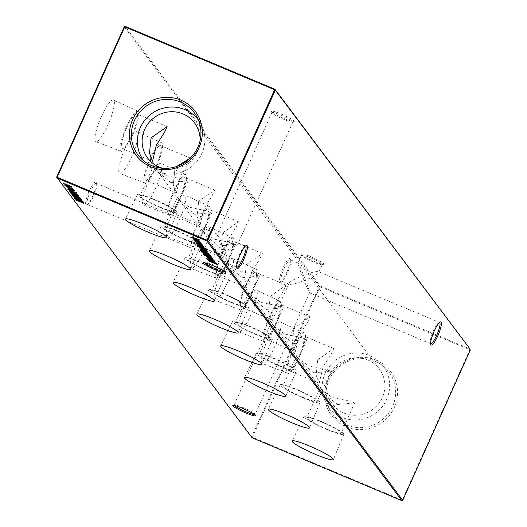 <?xml version="1.0" encoding="UTF-8"?>
<svg xmlns="http://www.w3.org/2000/svg" width="527" height="527" viewBox="0 0 527 527"><rect width="100%" height="100%" fill="white"/><g stroke="black" fill="none" stroke-linecap="round" stroke-linejoin="round"><path stroke-width="0.4" stroke-dasharray="2.63 1.98" d="M268.091 338.472A22.608 4.657 -67.2 0 1 280.087 321.918A22.608 4.657 -67.2 0 1 274.527 347.036A22.608 4.657 -67.2 0 1 262.584 363.604A22.608 4.657 -67.2 0 1 268.091 338.472M292.979 349.032A21.785 4.486 -67.2 0 1 304.54 333.077A21.785 4.486 -67.2 0 1 299.178 357.28A21.785 4.486 -67.2 0 1 287.67 373.254A21.785 4.486 -67.2 0 1 292.979 349.032M293.407 349.592A18.814 3.873 -67.2 0 1 303.368 335.804A18.814 3.873 -67.2 0 1 298.756 356.72A18.814 3.873 -67.2 0 1 288.796 370.501A18.814 3.873 -67.2 0 1 293.407 349.592M317.722 359.803L333.756 348.564L331.147 354.355L323.077 366.93L319.184 383.267L316.141 375.099L317.722 359.803M244.284 306.767A22.608 4.657 -67.2 0 1 256.28 290.212A22.608 4.657 -67.2 0 1 250.714 315.33A22.608 4.657 -67.2 0 1 238.777 331.905A22.608 4.657 -67.2 0 1 244.284 306.767M269.172 317.326A21.785 4.486 -67.2 0 1 280.733 301.378A21.785 4.486 -67.2 0 1 275.371 325.574A21.785 4.486 -67.2 0 1 263.862 341.549A21.785 4.486 -67.2 0 1 269.172 317.326M269.593 317.886A18.814 3.873 -67.2 0 1 279.56 304.099A18.814 3.873 -67.2 0 1 274.949 325.014A18.814 3.873 -67.2 0 1 264.989 338.802A18.814 3.873 -67.2 0 1 269.593 317.886M293.914 328.097L309.948 316.865L307.34 322.649L299.264 335.225L295.377 351.562L292.327 343.393L293.914 328.097M220.477 275.061A22.608 4.657 -67.2 0 1 232.473 258.513A22.608 4.657 -67.2 0 1 226.906 283.625A22.608 4.657 -67.2 0 1 214.963 300.199A22.608 4.657 -67.2 0 1 220.477 275.061M245.365 285.621A21.785 4.486 -67.2 0 1 256.926 269.672A21.785 4.486 -67.2 0 1 251.563 293.868A21.785 4.486 -67.2 0 1 240.055 309.843A21.785 4.486 -67.2 0 1 245.365 285.621M245.786 286.181A18.814 3.873 -67.2 0 1 255.747 272.393A18.814 3.873 -67.2 0 1 251.135 293.308A18.814 3.873 -67.2 0 1 241.175 307.096A18.814 3.873 -67.2 0 1 245.786 286.181M270.107 296.391L286.135 285.16L283.533 290.944L275.456 303.519L271.57 319.856L268.52 311.688L270.107 296.391M196.67 243.355A22.608 4.657 -67.2 0 1 208.659 226.808A22.608 4.657 -67.2 0 1 203.099 251.919A22.608 4.657 -67.2 0 1 191.156 268.493A22.608 4.657 -67.2 0 1 196.67 243.355M221.557 253.915A21.785 4.486 -67.2 0 1 233.112 237.967A21.785 4.486 -67.2 0 1 227.75 262.163A21.785 4.486 -67.2 0 1 216.248 278.137A21.785 4.486 -67.2 0 1 221.557 253.915M221.979 254.475A18.814 3.873 -67.2 0 1 231.939 240.687A18.814 3.873 -67.2 0 1 227.328 261.603A18.814 3.873 -67.2 0 1 217.368 275.39A18.814 3.873 -67.2 0 1 221.979 254.475M246.293 264.686L262.327 253.454L259.725 259.238L251.649 271.813L247.756 288.15L244.712 279.982L246.293 264.686M172.856 211.65A22.608 4.657 -67.2 0 1 184.852 195.102A22.608 4.657 -67.2 0 1 179.285 220.214A22.608 4.657 -67.2 0 1 167.349 236.788A22.608 4.657 -67.2 0 1 172.856 211.65M197.744 222.21A21.785 4.486 -67.2 0 1 209.305 206.261A21.785 4.486 -67.2 0 1 203.942 230.464A21.785 4.486 -67.2 0 1 192.434 246.432A21.785 4.486 -67.2 0 1 197.744 222.21M198.165 222.769A18.814 3.873 -67.2 0 1 208.132 208.988A18.814 3.873 -67.2 0 1 203.521 229.897A18.814 3.873 -67.2 0 1 193.561 243.685A18.814 3.873 -67.2 0 1 198.165 222.769M222.486 232.987L238.52 221.748L235.912 227.532L227.842 240.108L223.949 256.445L220.905 248.276L222.486 232.987M149.049 179.944A22.608 4.657 -67.2 0 1 161.045 163.396A22.608 4.657 -67.2 0 1 155.478 188.508A22.608 4.657 -67.2 0 1 143.535 205.082A22.608 4.657 -67.2 0 1 149.049 179.944M173.936 190.504A21.785 4.486 -67.2 0 1 185.497 174.556A21.785 4.486 -67.2 0 1 180.135 198.758A21.785 4.486 -67.2 0 1 168.627 214.726A21.785 4.486 -67.2 0 1 173.936 190.504M174.358 191.064A18.814 3.873 -67.2 0 1 184.318 177.283A18.814 3.873 -67.2 0 1 179.714 198.192A18.814 3.873 -67.2 0 1 169.747 211.979A18.814 3.873 -67.2 0 1 174.358 191.064M198.679 201.281L214.713 190.043L212.104 195.827L204.028 208.409L200.141 224.739L197.091 216.571L198.679 201.281M125.242 148.239A22.608 4.657 -67.2 0 1 137.237 131.691A22.608 4.657 -67.2 0 1 131.671 156.802A22.608 4.657 -67.2 0 1 119.728 173.376A22.608 4.657 -67.2 0 1 125.242 148.239M150.129 158.798A21.785 4.486 -67.2 0 1 161.69 142.85A21.785 4.486 -67.2 0 1 156.321 167.052A21.785 4.486 -67.2 0 1 144.82 183.021A21.785 4.486 -67.2 0 1 150.129 158.798M150.551 159.365A18.814 3.873 -67.2 0 1 160.511 145.577A18.814 3.873 -67.2 0 1 155.9 166.486A18.814 3.873 -67.2 0 1 145.939 180.274A18.814 3.873 -67.2 0 1 150.551 159.365M190.188 158.166L190.899 158.337L188.297 164.128L180.221 176.703L176.328 193.034L173.284 184.865L174.865 169.575L176.552 166.512M101.428 116.539A22.608 4.657 -67.2 0 1 113.424 99.985A22.608 4.657 -67.2 0 1 107.864 125.097A22.608 4.657 -67.2 0 1 95.921 141.671A22.608 4.657 -67.2 0 1 101.428 116.539M126.322 127.093A21.785 4.486 -67.2 0 1 137.876 111.144A21.785 4.486 -67.2 0 1 132.514 135.347A21.785 4.486 -67.2 0 1 121.006 151.315A21.785 4.486 -67.2 0 1 126.322 127.093M126.743 127.659A18.814 3.873 -67.2 0 1 136.704 113.872A18.814 3.873 -67.2 0 1 132.093 134.787A18.814 3.873 -67.2 0 1 122.132 148.568A18.814 3.873 -67.2 0 1 126.743 127.659M254.66 414.624A11.515 1.35 -155.8 0 0 255.121 414.466A11.515 1.35 -155.8 0 0 255.114 414.288A11.515 1.35 -155.8 0 0 242.98 407.562A11.515 1.35 -155.8 0 0 234.251 404.907A11.515 1.35 -155.8 0 0 234.113 405.019A11.515 1.35 -155.8 0 0 234.298 405.474M225.088 271.965A11.515 1.35 -155.8 0 0 225.549 271.807A11.515 1.35 -155.8 0 0 225.543 271.629A11.515 1.35 -155.8 0 0 213.409 264.903A11.515 1.35 -155.8 0 0 204.68 262.255A11.515 1.35 -155.8 0 0 204.542 262.367A11.515 1.35 -155.8 0 0 204.733 262.815M314.145 261.372A12.523 1.462 -155.8 0 0 323.637 264.258A12.523 1.462 -155.8 0 0 310.581 256.629A12.523 1.462 -155.8 0 0 300.95 254.06A12.523 1.462 -155.8 0 0 314.145 261.372M310.317 257.729A11.515 1.35 24.2 0 1 322.458 264.633A11.515 1.35 24.2 0 1 322.32 264.745A11.515 1.35 24.2 0 1 313.591 262.097A11.515 1.35 24.2 0 1 301.457 255.371A11.515 1.35 24.2 0 1 301.451 255.193A11.515 1.35 24.2 0 1 310.317 257.729M284.573 118.72A12.523 1.462 -155.8 0 0 294.066 121.599A12.523 1.462 -155.8 0 0 281.01 113.977A12.523 1.462 -155.8 0 0 271.379 111.408A12.523 1.462 -155.8 0 0 284.573 118.72M280.746 115.077A11.515 1.35 24.2 0 1 292.887 121.981A11.515 1.35 24.2 0 1 292.748 122.093A11.515 1.35 24.2 0 1 284.02 119.438A11.515 1.35 24.2 0 1 271.886 112.712A11.515 1.35 24.2 0 1 271.879 112.534A11.515 1.35 24.2 0 1 280.746 115.077M290.555 259.976A11.515 2.371 -67.2 0 1 290.687 260.226A11.515 2.371 -67.2 0 1 287.505 272.591A11.515 2.371 -67.2 0 1 281.971 280.983A11.515 2.371 -67.2 0 1 281.411 281.029A11.515 2.371 -67.2 0 1 281.181 280.845A11.515 2.371 -67.2 0 1 284.231 268.23A11.515 2.371 -67.2 0 1 290.331 259.791A11.515 2.371 -67.2 0 1 290.555 259.976M286.741 272.4A12.523 2.576 112.8 0 0 290.206 258.955A12.523 2.576 112.8 0 0 283.183 267.657A12.523 2.576 112.8 0 0 280.72 281.53A12.523 2.576 112.8 0 0 286.741 272.4M96.586 183.488A11.515 2.371 -67.2 0 1 96.718 183.732A11.515 2.371 -67.2 0 1 93.536 196.103A11.515 2.371 -67.2 0 1 88.002 204.496A11.515 2.371 -67.2 0 1 87.442 204.542A11.515 2.371 -67.2 0 1 87.212 204.351A11.515 2.371 -67.2 0 1 90.262 191.736A11.515 2.371 -67.2 0 1 96.355 183.297A11.515 2.371 -67.2 0 1 96.586 183.488M92.772 195.912A12.523 2.576 112.8 0 0 96.23 182.461A12.523 2.576 112.8 0 0 89.215 191.169A12.523 2.576 112.8 0 0 86.751 205.036A12.523 2.576 112.8 0 0 92.772 195.912M245.562 245.957A11.515 2.371 112.8 0 0 245.029 246.017A11.515 2.371 112.8 0 0 239.495 254.409A11.515 2.371 112.8 0 0 236.313 266.774A11.515 2.371 112.8 0 0 236.445 267.024A11.515 2.371 112.8 0 0 236.643 267.196M439.531 322.452A11.515 2.371 112.8 0 0 438.998 322.504A11.515 2.371 112.8 0 0 433.464 330.897A11.515 2.371 112.8 0 0 430.282 343.268A11.515 2.371 112.8 0 0 430.414 343.512A11.515 2.371 112.8 0 0 430.612 343.69M292.887 121.981L238.237 242.973C236.294 242.045 230.721 243.336 221.518 246.86C225.062 255.924 227.512 261.583 228.863 263.836C229.482 264.211 228.132 260.009 224.792 251.221C233.784 247.42 238.263 244.673 238.237 242.973L245.589 245.971M87.442 204.542L208.073 255.108C208.046 253.408 212.526 250.661 221.518 246.86C218.185 238.072 216.828 233.869 217.453 234.245C218.804 236.498 221.254 242.156 224.792 251.221C215.596 254.745 210.023 256.036 208.073 255.108L204.542 262.367M271.879 112.534L217.453 234.245M322.458 264.633L318.927 271.892C316.977 270.964 311.404 272.255 302.208 275.779C305.746 284.843 308.196 290.502 309.547 292.755C310.172 293.131 308.815 288.928 305.482 280.14C314.474 276.339 318.954 273.592 318.927 271.892L439.558 322.458M281.411 281.029L288.763 284.027C288.737 282.327 293.216 279.58 302.208 275.779C298.868 266.991 297.518 262.789 298.137 263.164C299.488 265.417 301.938 271.076 305.482 280.14C296.279 283.664 290.706 284.955 288.763 284.027L234.113 405.019M301.451 255.193L298.137 263.164M327.03 429.545A21.785 2.549 -155.8 0 0 343.808 434.347A21.785 2.549 -155.8 0 0 320.831 421.297A21.785 2.549 -155.8 0 0 304.066 416.482A21.785 2.549 -155.8 0 0 327.03 429.545M326.608 428.985A18.814 2.2 -155.8 0 0 341.094 433.135A18.814 2.2 -155.8 0 0 321.253 421.857A18.814 2.2 -155.8 0 0 306.767 417.707A18.814 2.2 -155.8 0 0 326.608 428.985M337.583 404.571L354.717 402.826L347.952 400.757L332.227 397.444L321.694 389.782L320.39 387.398L325.113 394.341L337.583 404.571M303.223 397.845A21.785 2.549 -155.8 0 0 319.994 402.641A21.785 2.549 -155.8 0 0 297.024 389.591A21.785 2.549 -155.8 0 0 280.259 384.776A21.785 2.549 -155.8 0 0 303.223 397.845M302.801 397.279A18.814 2.2 -155.8 0 0 317.287 401.429A18.814 2.2 -155.8 0 0 297.445 390.151A18.814 2.2 -155.8 0 0 282.959 386.001A18.814 2.2 -155.8 0 0 302.801 397.279M313.769 372.866L330.91 371.12L324.145 369.052L308.42 365.738L297.887 358.077L296.582 355.692L301.306 362.635L313.769 372.866M279.409 366.14A21.785 2.549 -155.8 0 0 296.187 370.936A21.785 2.549 -155.8 0 0 273.217 357.886A21.785 2.549 -155.8 0 0 256.445 353.077A21.785 2.549 -155.8 0 0 279.409 366.14M278.987 365.573A18.814 2.2 -155.8 0 0 293.48 369.723A18.814 2.2 -155.8 0 0 273.638 358.446A18.814 2.2 -155.8 0 0 259.152 354.296A18.814 2.2 -155.8 0 0 278.987 365.573M289.962 341.16L307.096 339.414L300.337 337.346L284.613 334.032L274.08 326.371L272.769 323.993L277.498 330.93L289.962 341.16M255.602 334.434A21.785 2.549 -155.8 0 0 272.38 339.23A21.785 2.549 -155.8 0 0 249.409 326.18A21.785 2.549 -155.8 0 0 232.638 321.371A21.785 2.549 -155.8 0 0 255.602 334.434M255.18 333.868A18.814 2.2 -155.8 0 0 269.666 338.018A18.814 2.2 -155.8 0 0 249.831 326.747A18.814 2.2 -155.8 0 0 235.338 322.596A18.814 2.2 -155.8 0 0 255.18 333.868M266.155 309.454L283.289 307.709L276.523 305.64L260.799 302.327L250.266 294.665L248.961 292.287L253.691 299.224L266.155 309.454M231.794 302.729A21.785 2.549 -155.8 0 0 248.573 307.524A21.785 2.549 -155.8 0 0 225.596 294.474A21.785 2.549 -155.8 0 0 208.83 289.666A21.785 2.549 -155.8 0 0 231.794 302.729M231.373 302.169A18.814 2.2 -155.8 0 0 245.859 306.319A18.814 2.2 -155.8 0 0 226.017 295.041A18.814 2.2 -155.8 0 0 211.531 290.891A18.814 2.2 -155.8 0 0 231.373 302.169M242.348 277.749L259.482 276.01L252.716 273.941L236.992 270.621L226.458 262.96L225.154 260.582L229.877 267.518L242.348 277.749M207.987 271.023A21.785 2.549 -155.8 0 0 224.759 275.819A21.785 2.549 -155.8 0 0 201.788 262.769A21.785 2.549 -155.8 0 0 185.017 257.96A21.785 2.549 -155.8 0 0 207.987 271.023M207.566 270.463A18.814 2.2 -155.8 0 0 222.051 274.613A18.814 2.2 -155.8 0 0 202.21 263.335A18.814 2.2 -155.8 0 0 187.724 259.185A18.814 2.2 -155.8 0 0 207.566 270.463M218.534 246.043L235.674 244.304L228.909 242.236L213.185 238.915L202.651 231.254L201.347 228.876L206.07 235.813L218.534 246.043M184.173 239.317A21.785 2.549 -155.8 0 0 200.952 244.113A21.785 2.549 -155.8 0 0 177.981 231.07A21.785 2.549 -155.8 0 0 161.209 226.254A21.785 2.549 -155.8 0 0 184.173 239.317M183.752 238.757A18.814 2.2 -155.8 0 0 198.238 242.907A18.814 2.2 -155.8 0 0 178.403 231.63A18.814 2.2 -155.8 0 0 163.917 227.48A18.814 2.2 -155.8 0 0 183.752 238.757M194.726 214.337L211.861 212.598L205.102 210.53L189.377 207.21L178.837 199.555L177.533 197.17L182.263 204.107L194.726 214.337M160.366 207.612A21.785 2.549 -155.8 0 0 177.144 212.407A21.785 2.549 -155.8 0 0 154.167 199.364A21.785 2.549 -155.8 0 0 137.402 194.549A21.785 2.549 -155.8 0 0 160.366 207.612M159.945 207.052A18.814 2.2 -155.8 0 0 174.43 211.202A18.814 2.2 -155.8 0 0 154.595 199.924A18.814 2.2 -155.8 0 0 140.103 195.774A18.814 2.2 -155.8 0 0 159.945 207.052M170.919 182.638L188.053 180.893L181.288 178.824L165.564 175.511L155.03 167.85L153.726 165.465L158.449 172.401L170.919 182.638M376.107 360.132A36.824 35.777 143.1 0 1 394.341 407.443A36.824 35.777 143.1 0 1 346.127 426.85A36.824 35.777 143.1 0 1 327.893 379.539A36.824 35.777 143.1 0 1 376.107 360.132M375.152 361.285A35.151 34.15 143.1 0 1 386.219 368.821A35.151 34.15 143.1 0 1 389.15 412.41A35.151 34.15 143.1 0 1 346.535 424.966A35.151 34.15 143.1 0 1 330.429 410.717A35.151 34.15 143.1 0 1 335.238 370.468A35.151 34.15 143.1 0 1 375.152 361.285M369.763 355.62A34.103 33.135 143.1 0 1 380.501 362.938A34.103 33.135 143.1 0 1 383.34 405.223A34.103 33.135 143.1 0 1 341.997 417.41A34.103 33.135 143.1 0 1 326.371 403.583A34.103 33.135 143.1 0 1 331.035 364.532A34.103 33.135 143.1 0 1 369.763 355.62M143.851 160.966A34.103 33.135 -36.9 0 0 146.499 164.062A34.103 33.135 -36.9 0 0 157.237 171.38A34.103 33.135 -36.9 0 0 195.965 162.468A34.103 33.135 -36.9 0 0 200.629 123.417A34.103 33.135 -36.9 0 0 198.389 120.004M163.027 168.324A29.295 28.465 -36.9 0 0 200.108 140.478M367.806 359.974A29.295 28.465 143.1 0 1 379.308 368.92A29.295 28.465 143.1 0 1 378.386 404.025A29.295 28.465 143.1 0 1 343.953 413.056A29.295 28.465 143.1 0 1 332.451 404.11A29.295 28.465 143.1 0 1 333.367 369.005A29.295 28.465 143.1 0 1 367.806 359.974M309.547 292.755L255.121 414.466M228.863 263.836L225.549 271.807M124.26 26.706L319.303 286.431L251.695 436.87L56.652 177.138M470.347 349.862L469.84 349.73L402.233 500.169L252.393 437.245L320.001 286.813L469.84 349.73L470.018 348.999L320.179 286.075L125.136 26.35M402.74 500.294L401.864 500.65M252.393 437.245L252.025 437.726L251.695 436.87L252.393 437.245M320.001 286.813L319.303 286.431L320.179 286.075L320.001 286.813M84.188 202.796L76.007 199.358L79.248 200.616L78.589 199.733L75.111 198.165L83.292 201.604L79.425 200.082L80.084 200.965L84.07 202.638L83.918 203.402M76.007 199.358L75.776 199.878M75.888 199.206L75.618 199.812M78.589 199.733L78.352 200.247M75.229 198.323L74.999 198.837M75.111 198.165L74.841 198.778M83.292 201.604L83.022 202.21M83.411 201.755L83.141 202.368M79.425 200.082L79.195 200.603M80.084 200.965L79.814 201.571M84.07 202.638L83.8 203.244M199.799 241.07L193.824 238.56L194.746 238.843L193.277 237.927L194.417 238.138L192.632 237.071L198.396 239.199L193.383 237.407L199.041 240.062L194.028 238.263L199.687 240.918L199.529 241.676M193.824 238.56L193.587 239.08M193.705 238.408L193.435 239.014M194.746 238.843L194.509 239.37M192.981 238.461L193.251 237.855L193.047 238.435M194.417 238.138L194.173 238.678M192.329 237.598L192.605 236.992L192.401 237.572M198.396 239.199L198.119 239.805M198.508 239.357L198.238 239.963M199.041 240.062L198.765 240.668M199.153 240.213L198.883 240.819M199.687 240.918L199.41 241.524M195.78 240.365L194.437 239.475L195.062 239.41L200.622 242.071L195.78 240.365L195.557 240.865M194.786 240.016L195.062 239.41L194.232 239.917M197.058 240.134L196.788 240.74M200.392 242.802L200.668 242.196L200.352 242.677M198.033 241.432L197.803 241.946M199.647 242.46L199.891 241.768L195.168 239.785L199.891 241.768L199.7 242.183M197.177 240.286L196.946 240.806M197.921 241.28L197.651 241.886M72.897 190.24L71.56 189.233L72.897 190.24L72.621 190.846M71.56 189.233L71.29 189.839M72.403 189.582L72.127 190.188M67.489 187.25L74.63 190.069L67.291 186.986L67.212 187.856M66.573 186.795L66.382 187.217M66.336 186.479L66.059 187.085M74.518 189.911L74.241 190.517M74.63 190.069L74.36 190.675M67.291 186.986L67.054 187.5M65.723 186.018L65.994 185.412L68.326 186.828L65.177 185.122L67.219 185.629L72.924 188.554L72.318 187.757L73.161 188.106L74.037 189.272L67.397 185.807L66.02 185.484L65.868 185.82M68.207 186.677L67.937 187.283M68.326 186.828L68.049 187.434M64.867 185.629L65.144 185.023L64.966 185.596M67.219 185.629L66.942 186.235M72.318 187.757L72.047 188.363M73.161 188.106L72.884 188.712M74.037 189.272L73.767 189.878M70.15 187.184L69.92 187.698M67.397 185.807L67.166 186.327M70.315 186.808L68.984 185.794L70.315 186.808L70.045 187.414M68.984 185.794L68.708 186.4M69.821 186.15L69.551 186.756M213.955 259.916L207.974 257.407L208.936 257.71L207.394 256.735L213.125 258.816L208.152 257.064L213.837 259.765L213.679 260.522M207.974 257.407L207.743 257.927M207.855 257.255L207.585 257.861M208.936 257.71L208.705 258.23M207.091 257.255L207.368 256.649L207.177 257.222M213.125 258.816L212.855 259.422M213.244 258.974L212.967 259.58M209.081 257.235L208.85 257.749M210.056 258.158L209.779 258.764M213.837 259.765L213.567 260.371M208.356 257.914L214.219 260.272L213.297 259.989L214.825 260.984L212.203 260.331L208.356 257.914L208.119 258.434M208.237 257.762L207.967 258.368M214.219 260.272L213.942 260.878M214.331 260.424L214.061 261.03M213.297 259.989L213.066 260.509M214.588 261.702L214.825 260.984L214.548 261.59M212.203 260.331L211.973 260.845M208.317 258.869L208.587 258.263L208.428 258.823M209.463 258.382L209.226 258.895M213.837 261.359L214.087 260.667L209.364 258.685L214.087 260.667L213.896 261.082M211.36 259.172L211.123 259.692M212.098 260.18L211.821 260.786M216.729 263.619L208.494 260.107L214.66 262.196L207.414 258.671L215.405 261.853L209.759 259.706L216.116 262.795L210.708 260.977L216.729 263.619L216.459 264.225M216.847 263.77L216.571 264.376M208.494 260.107L208.231 260.7M208.475 260.088L208.205 260.694M214.66 262.196L214.423 262.716M207.124 259.258L207.394 258.652L207.151 259.264M215.405 261.853L215.135 262.466M215.523 262.011L215.253 262.617M209.759 259.706L209.529 260.219M216.116 262.795L215.839 263.401M216.136 262.828L215.866 263.434M210.708 260.977L210.484 261.471M63.464 182.843L72.199 186.644L70.104 186.117L63.464 182.843L63.187 183.449M63.82 182.915L63.543 183.521M66.949 185.056L67.219 184.45L67.034 185.023M69.294 185.049L69.017 185.656M71.962 187.335L72.232 186.729L71.929 187.25M70.104 186.117L69.867 186.63M71.105 186.96L71.356 186.281L68.115 184.931L71.356 186.281L71.165 186.703M69.452 185.227L69.221 185.741M70.012 185.972L69.742 186.578M76.567 192.645L68.385 189.206L67.963 188.528L76.448 192.487L76.296 193.251M68.009 189.147L67.963 188.528L67.687 189.14M69.788 189.074L69.511 189.68M72.12 190.287L71.843 190.893M72.673 190.906L72.403 191.512M76.448 192.487L76.178 193.093M69.907 189.226L68.872 189.094L69.109 189.404L71.837 190.55L69.907 189.226L69.669 189.746M68.517 189.522L68.793 188.916L68.602 189.7M69.109 189.404L68.833 190.01M71.626 190.26L71.461 190.629M74.551 192.447L73.213 191.433L74.551 192.447L74.274 193.053M73.213 191.433L72.943 192.039M74.057 191.782L73.78 192.388M77.805 195.115L78.049 194.423L74.182 193.192L69.445 190.814L73.306 192.026L78.049 194.423L77.772 195.03M74.182 193.192L73.951 193.712M69.142 191.334L69.419 190.728L69.228 191.294M73.306 192.026L73.036 192.632M73.418 192.177L70.282 191.163L77.206 194.068L73.418 192.177L73.187 192.698M75.526 193.106L75.295 193.626M79.188 195.945L70.44 192.138L72.555 192.665L79.188 195.945L78.918 196.551M78.872 195.899L78.642 196.413M75.19 194.022L74.959 194.535M75.15 194.937L75.42 194.331L75.117 194.838M73.358 193.738L73.128 194.252M70.137 192.651L70.414 192.045L70.229 192.612M72.555 192.665L72.285 193.271M70.987 193.034L71.264 192.427L74.524 193.85L72.621 192.796L71.138 192.829M73.2 193.567L72.93 194.173M72.621 192.796L72.39 193.317M77.126 195.879L75.796 194.865L77.126 195.879L76.856 196.485M75.796 194.865L75.519 195.471M76.632 195.221L76.362 195.827M73.767 194.634L80.624 197.856L74.491 195.616L72.015 194.232L73.767 194.634L73.497 195.24M75.664 195.596L75.394 196.202M77.588 196.176L77.317 196.782M79.379 197.019L79.109 197.625M80.394 198.593L80.671 197.987L80.348 198.462M78.53 197.375L78.299 197.888M74.491 195.616L74.261 196.13M71.712 194.746L71.982 194.14L71.797 194.713M79.544 198.205L79.781 197.5L76.31 196.037L79.781 197.5L79.603 197.902M75.223 196.36L75.473 195.688L72.858 194.588L75.473 195.688L75.275 196.13M73.859 194.779L73.622 195.293M74.386 195.464L74.116 196.07M77.719 196.34L77.489 196.854M78.444 197.23L78.167 197.836M78.714 197.994L77.383 196.979L78.714 197.994L78.444 198.6M77.383 196.979L77.107 197.585M78.22 197.335L77.95 197.941M82.917 201.097L74.676 197.592L80.842 199.68L73.596 196.149L81.593 199.338L75.947 197.184L82.298 200.273L76.889 198.455L82.917 201.097L82.64 201.703M83.029 201.255L82.759 201.861M74.676 197.592L74.412 198.185L74.663 197.566M80.842 199.68L80.611 200.194M73.596 196.149L73.332 196.742L73.582 196.13M81.593 199.338L81.323 199.944M81.711 199.489L81.435 200.095M75.947 197.184L75.717 197.697M82.298 200.273L82.028 200.879M82.324 200.313L82.054 200.919M76.889 198.455L76.665 198.949M205.313 255.977L205.583 255.371L204.324 254.844L205.583 255.371L204.865 255.7M204.575 255.569L204.851 254.963L204.324 254.844L204.068 255.411M212.875 258.487L206.782 255.826L212.763 258.335L212.605 259.093M206.9 255.977L206.67 256.497M206.782 255.826L206.512 256.432M212.763 258.335L212.486 258.941M203.468 254.534L203.745 253.928L212.414 257.868L203.732 254.054L203.508 254.548M204.206 254.844L204.509 254.251L204.232 254.857M206.32 255.206L206.116 255.661M206.123 254.943L205.846 255.549M206.854 255.252L206.584 255.858M207.052 255.516L206.782 256.122M212.302 257.716L212.025 258.322M212.414 257.868L212.144 258.48M207.17 255.667L206.94 256.188M207.302 255.845L207.032 256.451M206.439 255.358L206.274 255.727M206.729 254.943L205.378 254.047L206.004 253.988L211.571 256.649L206.729 254.943L206.505 255.443M205.734 254.594L206.004 253.988L205.181 254.495M208 254.706L207.73 255.312M211.34 257.38L211.571 256.649L211.294 257.255M208.982 256.003L208.745 256.524M210.596 257.031L210.833 256.339L206.116 254.357L210.833 256.339L210.648 256.754M208.125 254.864L207.888 255.384M208.87 255.852L208.593 256.458M210.76 255.667L202.256 251.992L210.648 255.516L210.49 256.274M202.368 252.143L202.137 252.664M202.256 251.992L201.979 252.598M210.648 255.516L210.372 256.122M201.149 250.516L209.423 253.889L208.501 253.606L210.029 254.594L207.407 253.942L203.837 251.992L204.713 252.018L201.149 250.516L200.912 251.036M201.031 250.365L200.761 250.971M209.423 253.889L209.147 254.495M209.535 254.04L209.265 254.646M208.501 253.606L208.27 254.126M209.792 255.318L210.029 254.594L209.753 255.206M207.407 253.942L207.177 254.462M203.527 252.492L203.797 251.886L203.633 252.446M204.713 252.018L204.483 252.532M209.048 254.976L209.291 254.284L204.568 252.301L209.291 254.284L209.1 254.699M206.564 252.789L206.327 253.309M207.302 253.797L207.025 254.403M200.866 249.95L200.57 249.284L204.081 250.404L208.725 252.96L209.127 253.487L208.85 254.093M209.127 253.487L201.189 250.16M200.596 249.897L200.57 249.284L200.293 249.89M204.081 250.404L203.804 251.01M201.248 250.055L201.406 249.699L201.67 250.253L208.172 252.98L204.193 250.562L201.406 249.699L201.301 250.74M201.67 250.253L201.393 250.859M204.193 250.562L203.962 251.076M207.447 252.209L207.243 252.657M206.531 251.629L206.782 250.938L205.174 249.95L204.904 250.556L201.307 248.625L204.074 249.35L204.917 250.47L206.782 250.938L206.597 251.346M205.174 249.95L205.141 250.562M205.411 249.956L207.5 251.227L207.23 251.834M204.66 251.083L204.898 250.569L207.5 251.227L207.269 251.959M202.79 249.587L202.566 250.088L202.842 249.488L204.173 250.147L203.462 249.199L202.039 248.928L202.842 249.488M200.991 249.119L201.268 248.507L201.11 249.073M202.105 248.612L201.834 249.225M204.074 249.35L203.804 249.956M204.917 250.47L204.647 251.083M203.712 248.606L206.057 250.048L200.392 247.4L203.712 248.606L203.224 249.719M199.845 245.628L207.447 249.152L206.037 249.001L206.722 248.856L203.633 247.216L205.155 248.197L202.625 247.578L199.068 245.641L199.845 245.628L199.608 246.142M198.798 245.187L198.567 245.707M198.679 245.035L198.409 245.641M205.293 247.842L205.023 248.448M207.223 249.91L207.5 249.304L207.17 249.758M206.037 249.001L205.813 249.502M205.925 248.843L205.649 249.449M206.498 249.587L206.544 249.258M203.633 247.216L203.396 247.736M204.917 248.915L205.155 248.197L204.878 248.81M202.625 247.578L202.394 248.098M198.758 246.135L199.028 245.529L198.863 246.089M204.18 248.592L204.41 247.881L199.792 245.938L204.41 247.881L204.226 248.309M201.755 246.432L201.518 246.946M202.539 247.44L202.269 248.046M205.998 249.33L199.904 246.662L205.886 249.172L205.728 249.936M200.023 246.82L199.786 247.334M199.904 246.662L199.634 247.268M205.886 249.172L205.609 249.778M198.712 246.241L198.442 246.847L198.705 246.214L197.447 245.681L198.705 246.214L197.981 246.544M197.697 246.412L197.974 245.806L197.447 245.681L197.19 246.254M200.728 248.046L200.998 247.44L200.392 247.4L200.148 247.94M200.925 248.151L201.591 247.756L201.314 248.369M202.052 248.21L201.775 248.816M202.559 248.395L202.289 249.001M203.04 248.474L202.77 249.087M204.595 248.935L204.318 249.541M205.925 250.332L206.597 250.029L206.32 250.635M205.662 250.18L205.866 249.726L205.425 249.712L205.155 250.318M204.739 249.1L204.509 249.62M204.199 248.902L203.975 249.403M203.725 248.836L203.541 249.245M203.073 248.711L202.902 249.093M202.197 248.382L201.966 248.896M204.397 247.189L198.415 244.68L199.377 244.983L197.836 244.008L203.567 246.089L198.593 244.344L204.278 247.038L204.12 247.802M198.415 244.68L198.185 245.2M198.304 244.528L198.027 245.134M199.377 244.983L199.147 245.503M197.533 244.528L197.809 243.922L197.618 244.495M203.567 246.089L203.297 246.695M203.685 246.247L203.415 246.853M199.529 244.515L199.298 245.022M200.497 245.43L200.22 246.037M204.278 247.038L204.008 247.644M197.355 243.553L197.625 242.947L202.684 245.556L197.019 242.914L196.775 243.448M197.553 243.658L198.218 243.27L197.941 243.876M198.679 243.718L198.402 244.33M199.186 243.909L198.916 244.515M199.667 243.988L199.397 244.594M200.339 244.113L200.069 244.719M201.222 244.442L200.945 245.048M202.552 245.839L203.224 245.536L202.948 246.142M202.289 245.687L202.493 245.233L202.052 245.22L201.782 245.826M201.367 244.607L201.136 245.127M200.827 244.409L200.603 244.91M200.352 244.344L200.168 244.752M199.7 244.218L199.529 244.6M198.824 243.889L198.593 244.403M202.322 245.299L202.592 244.693L201.228 244.12L202.592 244.693L202.019 244.548L201.815 244.996M201.531 244.871L201.801 244.264L201.228 244.12L200.971 244.693M195.24 241.438L195.51 240.832L196.525 240.977L196.999 241.267L196.294 241.28L199.041 242.802L201.018 243.263L199.931 242.407L201.749 243.573L199.226 242.987L195.55 240.964L195.359 241.386M196.525 240.977L196.248 241.583M196.999 241.267L196.729 241.873M195.985 241.781L196.294 241.28L196.024 241.886M199.041 242.802L198.771 243.408M199.621 242.367L199.351 242.973M199.931 242.407L199.661 243.013M201.525 244.317L201.795 243.711L201.479 244.179M199.226 242.987L198.989 243.5M195.155 237.842L194.885 238.448M195.267 237.993L195.036 238.514M196.716 239.08L196.439 239.686M196.116 238.935L195.879 239.456M197.17 239.864L196.894 240.47M70.414 187.21L70.144 187.816M210.075 257.538L209.799 258.144M210.431 257.789L210.194 258.309M211.676 258.856L211.399 259.462M72.581 190.781L72.311 191.387M74.063 193.04L73.787 193.646M75.111 193.87L74.834 194.476M208.725 252.96L208.455 253.566M203.429 247.025L203.152 247.631M203.942 247.347L203.705 247.868M200.517 244.811L200.24 245.417M200.873 245.062L200.642 245.582M202.118 246.129L201.848 246.735M304.54 333.077L280.087 321.918M333.756 348.564L303.368 335.804M280.733 301.378L256.28 290.212M309.948 316.865L279.56 304.099M256.926 269.672L232.473 258.513M286.135 285.16L255.747 272.393M233.112 237.967L208.659 226.808M262.327 253.454L231.939 240.687M209.305 206.261L184.852 195.102M238.52 221.748L208.132 208.988M185.497 174.556L161.045 163.396M214.713 190.043L184.318 177.283M161.69 142.85L137.237 131.691M190.899 158.337L160.511 145.577M137.876 111.144L113.424 99.985M167.092 126.632L136.704 113.872M255.114 414.288L255.621 415.592M225.543 271.629L226.05 272.94M322.32 264.745L323.637 264.258M292.748 122.093L294.066 121.599M290.687 260.226L290.206 258.955M96.718 183.732L96.23 182.461M245.029 246.017L246.28 245.47M438.998 322.504L440.249 321.964M217.302 234.087L96.355 183.297M297.986 263.006L290.331 259.791M343.808 434.347L333.38 459.551M354.717 402.826L341.094 433.135M319.994 402.641L309.566 427.845M330.91 371.12L317.287 401.429M296.187 370.936L285.759 396.139M307.096 339.414L293.48 369.723M272.38 339.23L261.952 364.434M283.289 307.709L269.666 338.018M248.573 307.524L238.145 332.735M259.482 276.01L245.859 306.319M224.759 275.819L214.331 301.029M235.674 244.304L222.051 274.613M200.952 244.113L190.524 269.323M211.861 212.598L198.238 242.907M177.144 212.407L166.716 237.618M188.053 180.893L174.43 211.202M380.501 362.938L386.219 368.821M200.629 123.417L196.571 116.283M379.308 368.92L194.549 122.89M332.451 404.11L325.113 394.341M321.694 389.782L301.306 362.635M297.887 358.077L277.498 330.93M274.073 326.371L253.691 299.224M250.266 294.665L229.877 267.518M226.458 262.96L206.07 235.813M202.651 231.254L182.263 204.107M178.837 199.555L158.449 172.401M155.03 167.85L147.692 158.08M146.499 164.062L140.781 158.179M326.371 403.583L330.429 410.717M153.726 165.465L140.103 195.774M137.402 194.549L125.472 219.08M177.533 197.17L163.917 227.48M161.209 226.254L149.286 250.786M201.347 228.876L187.724 259.185M185.017 257.96L173.093 282.492M225.154 260.582L211.531 290.891M208.83 289.666L196.9 314.197M248.961 292.287L235.338 322.596M232.638 321.371L220.708 345.903M272.769 323.993L259.152 354.296M256.445 353.077L244.521 377.609M296.582 355.692L282.959 386.001M280.259 384.776L268.329 409.314M320.39 387.398L306.767 417.707M304.066 416.482L292.136 441.02M430.645 343.703L309.698 292.913M236.669 267.209L229.014 263.994M430.282 343.268L430.77 344.539M236.313 266.774L236.794 268.045M88.002 204.496L86.751 205.036M281.971 280.983L280.72 281.53M271.886 112.712L271.379 111.408M301.457 255.371L300.95 254.06M204.68 262.255L203.363 262.742M234.251 404.907L232.934 405.401M194.12 239.963L194.397 239.357M67.68 189.147L67.957 188.541M204.041 255.424L204.318 254.818M205.319 256.003L205.589 255.397M203.435 254.574L203.705 253.968M204.153 254.89L204.43 254.284M205.069 254.541L205.339 253.935M200.24 249.936L200.51 249.33M201.11 250.332L201.386 249.726M197.164 246.261L197.434 245.654M200.102 247.96L200.372 247.354M200.84 248.289L201.116 247.683M206.347 250.707L206.624 250.101M205.609 250.371L205.879 249.765M196.729 243.467L196.999 242.861M197.467 243.797L197.744 243.191M202.974 246.214L203.251 245.608M202.236 245.885L202.506 245.279M200.945 244.699L201.222 244.093M202.328 245.325L202.599 244.719M152.52 161.334L122.132 148.568M121.006 151.315L95.921 141.671M176.328 193.034L145.939 180.274M144.82 183.021L119.728 173.376M200.141 224.739L169.747 211.979M168.627 214.726L143.535 205.082M223.949 256.445L193.561 243.685M192.434 246.432L167.349 236.788M247.756 288.15L217.368 275.39M216.248 278.137L191.156 268.493M271.57 319.856L241.175 307.096M240.055 309.843L214.963 300.199M295.377 351.562L264.989 338.802M263.862 341.549L238.777 331.905M319.184 383.267L288.796 370.501M287.67 373.254L262.584 363.604"/><path stroke-width="0.79" d="M176.552 166.512L190.188 158.166M151.058 137.87L167.092 126.632L164.483 132.422L156.414 144.997L152.52 161.334L149.477 153.166L151.058 137.87M242.427 408.28A12.523 1.462 24.2 0 1 255.621 415.592A12.523 1.462 24.2 0 1 245.99 413.023A12.523 1.462 24.2 0 1 232.934 405.401A12.523 1.462 24.2 0 1 242.427 408.28M234.298 405.474A11.515 1.35 -155.8 0 0 246.254 411.923A11.515 1.35 -155.8 0 0 254.66 414.624M212.855 265.628A12.523 1.462 24.2 0 1 226.05 272.94A12.523 1.462 24.2 0 1 216.419 270.371A12.523 1.462 24.2 0 1 203.363 262.742A12.523 1.462 24.2 0 1 212.855 265.628M204.733 262.815A11.515 1.35 -155.8 0 0 216.683 269.271A11.515 1.35 -155.8 0 0 225.088 271.965M236.643 267.196A11.515 2.371 112.8 0 0 236.669 267.209A11.515 2.371 112.8 0 0 242.769 258.77A11.515 2.371 112.8 0 0 245.819 246.155A11.515 2.371 112.8 0 0 245.589 245.971A11.515 2.371 112.8 0 0 245.562 245.957M240.259 254.6A12.523 2.576 -67.2 0 1 246.28 245.47A12.523 2.576 -67.2 0 1 243.817 259.343A12.523 2.576 -67.2 0 1 236.794 268.045A12.523 2.576 -67.2 0 1 240.259 254.6M430.612 343.69A11.515 2.371 112.8 0 0 430.645 343.703A11.515 2.371 112.8 0 0 436.738 335.264A11.515 2.371 112.8 0 0 439.788 322.649A11.515 2.371 112.8 0 0 439.558 322.458A11.515 2.371 112.8 0 0 439.531 322.452M434.228 331.088A12.523 2.576 -67.2 0 1 440.249 321.964A12.523 2.576 -67.2 0 1 437.785 335.831A12.523 2.576 -67.2 0 1 430.77 344.539A12.523 2.576 -67.2 0 1 434.228 331.088M315.969 454.577A22.608 2.642 -155.8 0 0 333.38 459.551A22.608 2.642 -155.8 0 0 309.54 446.013A22.608 2.642 -155.8 0 0 292.136 441.02A22.608 2.642 -155.8 0 0 315.969 454.577M292.162 422.871A22.608 2.642 -155.8 0 0 309.566 427.845A22.608 2.642 -155.8 0 0 285.733 414.308A22.608 2.642 -155.8 0 0 268.329 409.314A22.608 2.642 -155.8 0 0 292.162 422.871M268.348 391.166A22.608 2.642 -155.8 0 0 285.759 396.139A22.608 2.642 -155.8 0 0 261.919 382.602A22.608 2.642 -155.8 0 0 244.521 377.609A22.608 2.642 -155.8 0 0 268.348 391.166M244.541 359.46A22.608 2.642 -155.8 0 0 261.952 364.434A22.608 2.642 -155.8 0 0 238.112 350.896A22.608 2.642 -155.8 0 0 220.708 345.903A22.608 2.642 -155.8 0 0 244.541 359.46M220.734 327.754A22.608 2.642 -155.8 0 0 238.145 332.735A22.608 2.642 -155.8 0 0 214.305 319.191A22.608 2.642 -155.8 0 0 196.9 314.197A22.608 2.642 -155.8 0 0 220.734 327.754M196.927 296.049A22.608 2.642 -155.8 0 0 214.331 301.029A22.608 2.642 -155.8 0 0 190.497 287.485A22.608 2.642 -155.8 0 0 173.093 282.492A22.608 2.642 -155.8 0 0 196.927 296.049M173.113 264.343A22.608 2.642 -155.8 0 0 190.524 269.323A22.608 2.642 -155.8 0 0 166.684 255.779A22.608 2.642 -155.8 0 0 149.286 250.786A22.608 2.642 -155.8 0 0 173.113 264.343M149.306 232.638A22.608 2.642 -155.8 0 0 166.716 237.618A22.608 2.642 -155.8 0 0 142.876 224.074A22.608 2.642 -155.8 0 0 125.472 219.08A22.608 2.642 -155.8 0 0 149.306 232.638M150.893 166.868A36.824 35.777 -36.9 0 0 199.107 147.461A36.824 35.777 -36.9 0 0 180.873 100.15A36.824 35.777 -36.9 0 0 132.659 119.557A36.824 35.777 -36.9 0 0 150.893 166.868M151.848 165.715A35.151 34.15 -36.9 0 0 191.762 156.532A35.151 34.15 -36.9 0 0 196.571 116.283A35.151 34.15 -36.9 0 0 180.465 102.034A35.151 34.15 -36.9 0 0 137.85 114.59A35.151 34.15 -36.9 0 0 140.781 158.179A35.151 34.15 -36.9 0 0 151.848 165.715M198.389 120.004A34.103 33.135 -36.9 0 0 185.003 109.59A34.103 33.135 -36.9 0 0 144.918 120.097A34.103 33.135 -36.9 0 0 143.851 160.966M200.108 140.478A29.295 28.465 -36.9 0 0 194.549 122.89A29.295 28.465 -36.9 0 0 183.047 113.944A29.295 28.465 -36.9 0 0 148.614 122.975A29.295 28.465 -36.9 0 0 147.692 158.08A29.295 28.465 -36.9 0 0 159.194 167.026A29.295 28.465 -36.9 0 0 163.027 168.324M56.652 177.138L252.025 437.726L401.864 500.65L206.821 240.925L56.982 178.001L56.652 177.138L124.26 26.706L124.767 26.831L57.16 177.27L206.999 240.187L274.607 89.755L124.767 26.831L125.136 26.35L274.975 89.274L470.018 348.999L275.305 90.13L207.697 240.569L402.74 500.294L470.347 349.862M201.815 244.996L202.322 245.299M200.971 244.693L201.531 244.871M197.618 244.495L203.297 246.695L198.317 244.95L204.12 247.802L198.145 245.286L199.107 245.589L197.533 244.528M198.567 244.264L198.317 244.95M197.981 246.544L198.435 246.82M197.19 246.254L197.697 246.412M207.17 249.758L205.767 249.607L206.452 249.462L203.356 247.822L204.878 248.81L202.355 248.184L198.409 245.641L205.023 248.448L207.223 249.91M208.455 253.566L208.85 254.093L200.668 250.661L200.293 249.89L203.804 251.01L208.455 253.566M200.596 249.897L200.412 250.312L200.293 249.89M210.49 256.274L201.979 252.598L210.49 256.274M203.508 254.548L212.144 258.48L203.468 254.534M204.865 255.7L205.313 255.977M204.068 255.411L204.575 255.569M78.444 198.6L77.107 197.585L78.444 198.6M76.856 196.485L75.519 195.471L76.856 196.485M77.772 195.03L73.912 193.798L69.175 191.42L73.036 192.632L77.805 195.115M76.296 193.251L68.115 189.812L67.687 189.14L76.296 193.251M68.009 189.147L67.858 189.476L67.687 189.14M216.459 264.225L208.224 260.713L214.384 262.802L207.124 259.258L215.135 262.466L209.489 260.312L215.866 263.434L210.431 261.583L216.459 264.225M207.177 257.222L212.855 259.422L207.875 257.677L213.679 260.522L207.704 258.013L208.666 258.316L207.091 257.255M208.119 256.992L207.875 257.677M64.966 185.596L72.647 189.16L72.047 188.363L72.884 188.712L73.767 189.878L64.867 185.629M65.994 185.412L65.75 186.09M72.621 190.846L71.29 189.839L72.621 190.846M193.047 238.435L194.147 238.744L192.355 237.677L198.119 239.805L193.113 238.013L198.765 240.668L193.758 238.869L199.529 241.676L193.547 239.166L194.47 239.449L192.981 238.461M193.363 237.348L193.113 238.013M194.008 238.211L193.758 238.869M83.918 203.402L75.736 199.964L78.978 201.222L78.312 200.339L74.841 198.778L83.022 202.21L79.155 200.688L79.814 201.571L83.918 203.402M200.352 242.677L197.763 242.038L194.16 240.081L196.788 240.74L200.392 242.802M194.232 239.917L194.786 240.016M67.212 187.856L74.36 190.675L67.212 187.856M70.045 187.414L68.708 186.4L70.045 187.414M214.548 261.59L211.933 260.937L207.967 258.368L213.942 260.878L213.027 260.595L214.588 261.702M67.034 185.023L71.929 187.25L69.828 186.723L63.187 183.449L66.949 185.056M74.274 193.053L72.943 192.039L74.274 193.053M75.117 194.838L73.088 194.344L70.17 192.744L72.285 193.271L78.918 196.551L75.15 194.937M80.348 198.462L78.259 197.981L71.738 194.838L77.317 196.782L80.394 198.593M82.64 201.703L74.406 198.198L80.572 200.286L73.312 196.736L81.323 199.944L75.671 197.79L82.028 200.879L76.619 199.061L82.64 201.703M212.605 259.093L206.512 256.432L212.605 259.093M211.294 257.255L208.705 256.609L205.108 254.653L207.73 255.312L211.34 257.38M205.181 254.495L205.734 254.594M209.753 255.206L207.137 254.554L203.56 252.598L204.443 252.624L200.761 250.971L209.147 254.495L208.231 254.212L209.792 255.318M207.23 251.834L204.621 251.175L201.037 249.231L203.804 249.956L204.647 251.083L206.505 251.544L205.141 250.562L207.269 251.959M205.728 249.936L199.634 247.268L205.728 249.936M200.148 247.94L204.318 249.541L206.32 250.635L205.78 250.654L200.728 248.046M201.314 248.369L200.853 248.316M206.32 250.635L205.78 250.654L205.925 250.332M205.155 250.318L205.662 250.18M196.775 243.448L200.945 245.048L202.948 246.142L202.408 246.162L197.355 243.553M197.941 243.876L197.48 243.823M202.948 246.142L202.408 246.162L202.552 245.839M201.782 245.826L202.289 245.687M195.359 241.386L198.771 243.408L200.741 243.869L199.661 243.013L201.479 244.179L198.949 243.593L195.24 241.438M196.255 241.175L196.024 241.886M402.74 500.294L401.864 500.65M206.821 240.925L207.697 240.569L206.999 240.187L206.821 240.925M275.305 90.13L274.975 89.274L274.607 89.755L275.305 90.13M124.26 26.706L125.136 26.35M79.188 200.741L78.978 201.222M193.659 238.573L193.501 238.922M196.907 240.892L194.898 240.391L199.614 242.374L196.946 240.806M195.142 239.699L194.898 240.391M199.7 242.183L199.917 241.853M71.955 190.115L71.784 190.497M72.858 188.699L72.647 189.16M69.373 186.683L69.208 187.065M211.083 259.785L209.094 259.291L211.821 260.786L213.81 261.273L211.123 259.692M209.331 258.592L209.094 259.291M213.896 261.082L214.114 260.753M69.182 185.833L67.845 185.537L71.086 186.887L69.221 185.741M68.088 184.852L67.845 185.537M71.165 186.703L71.382 186.354M68.365 189.246L68.115 189.812M68.602 189.7L71.56 191.156L69.63 189.832L68.602 189.7L68.793 188.916M71.725 190.8L71.56 191.156M73.609 192.315L73.437 192.698M70.012 191.769L76.929 194.674L70.012 191.769L70.262 191.103M77.014 194.496L77.225 194.12M72.93 194.173L74.254 194.456L71.013 193.106L72.93 194.173M71.264 192.427L71.013 193.106M76.191 195.754L76.02 196.136M75.947 196.294L75.763 196.696M73.582 195.385L72.588 195.201L74.116 196.07L75.203 196.294L73.622 195.293M72.825 194.503L72.588 195.201M75.275 196.13L75.499 195.754M77.449 196.946L76.04 196.643L79.511 198.106L77.489 196.854M76.283 195.952L76.04 196.643M77.779 197.869L77.607 198.244M206.452 255.799L206.294 256.142M207.849 255.47L205.84 254.963L210.563 256.945L207.888 255.384M206.09 254.277L205.84 254.963M210.648 256.754L210.866 256.425M206.288 253.395L204.298 252.907L207.025 254.403L209.015 254.89L206.327 253.309M204.535 252.202L204.298 252.907M209.1 254.699L209.318 254.363M201.189 250.16L200.668 250.661M201.393 250.859L207.895 253.592L203.923 251.168L201.136 250.305L201.393 250.859M208.073 253.191L207.895 253.592M201.248 250.055L201.301 250.74M204.087 250.338L203.903 250.753L203.185 249.805L201.762 249.534L202.52 250.193M202.566 250.094L203.903 250.753M202.006 248.843L201.762 249.534M201.479 247.038L199.516 246.544L204.14 248.494L201.518 246.946M199.759 245.852L199.516 246.544M67.502 185.109L67.311 185.53M207.901 253.059L207.75 253.395M204.153 254.89L204.43 254.284M201.11 250.332L201.386 249.726M200.84 248.289L201.116 247.683M205.609 250.371L205.879 249.765M197.467 243.797L197.744 243.191M202.236 245.885L202.506 245.279"/></g></svg>
